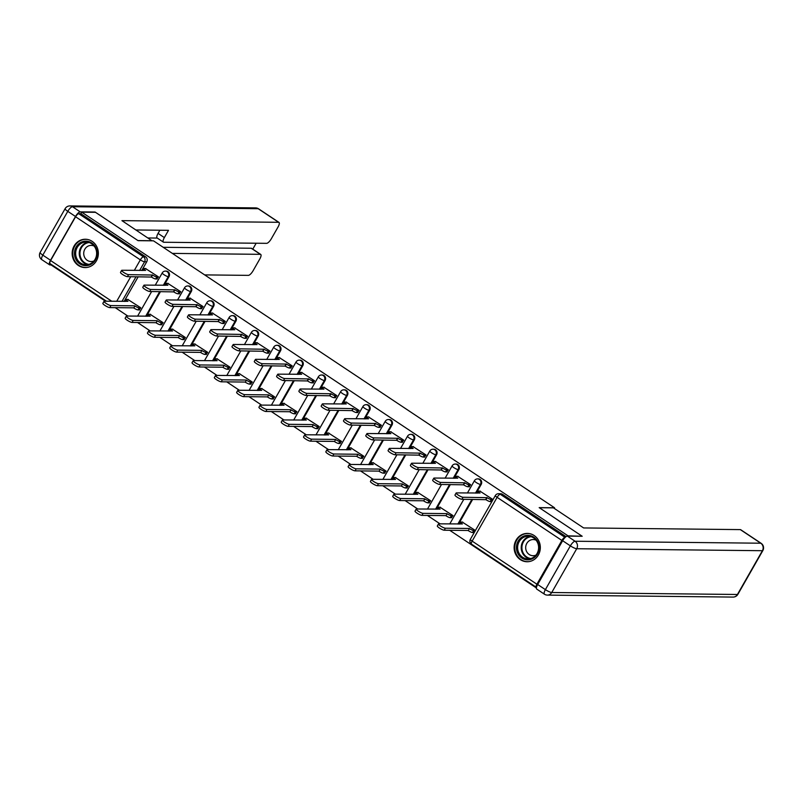 <?xml version="1.0" encoding="UTF-8"?>
<svg xmlns="http://www.w3.org/2000/svg" width="803" height="803" viewBox="0 0 803 803"><rect width="100%" height="100%" fill="white"/><g stroke="black" fill="none" stroke-linecap="round" stroke-linejoin="round"><path stroke-width="1.2" d="M164.073 285.316L169.011 276.654A3.634 3.363 -89.4 0 0 166.191 271.113L165.438 271.103A3.634 3.363 90.6 0 1 168.259 276.644L163.31 285.316M186.366 300.161L191.315 291.489A3.634 3.363 -89.4 0 0 188.494 285.958L187.731 285.948A3.634 3.363 90.6 0 1 190.552 291.479L185.603 300.151M208.67 315.007L213.608 306.334A3.634 3.363 -89.4 0 0 210.787 300.794L210.035 300.794A3.634 3.363 90.6 0 1 212.855 306.324L207.907 314.997M230.963 329.842L235.911 321.17A3.634 3.363 -89.4 0 0 233.091 315.639L232.328 315.629A3.634 3.363 90.6 0 1 235.149 321.17L230.2 329.832M253.266 344.688L258.205 336.015A3.634 3.363 -89.4 0 0 255.384 330.485L254.631 330.475A3.634 3.363 90.6 0 1 257.452 336.005L252.503 344.678M275.559 359.533L280.508 350.861A3.634 3.363 -89.4 0 0 277.687 345.32L276.925 345.31A3.634 3.363 90.6 0 1 279.745 350.851L274.797 359.523M297.863 374.369L302.801 365.696A3.634 3.363 -89.4 0 0 299.981 360.166L299.228 360.156A3.634 3.363 90.6 0 1 302.048 365.686L297.1 374.359M320.156 389.214L325.105 380.542A3.634 3.363 -89.4 0 0 322.284 375.001L321.521 375.001A3.634 3.363 90.6 0 1 324.342 380.532L319.403 389.204M342.459 404.05L347.398 395.387A3.634 3.363 -89.4 0 0 344.577 389.846L343.825 389.836A3.634 3.363 90.6 0 1 346.645 395.377L341.697 404.05M364.753 418.895L369.701 410.223A3.634 3.363 -89.4 0 0 366.881 404.692L366.118 404.682A3.634 3.363 90.6 0 1 368.938 410.213L364 418.885M387.056 433.74L392.005 425.068A3.634 3.363 -89.4 0 0 389.184 419.527L388.421 419.527A3.634 3.363 90.6 0 1 391.242 425.058L386.293 433.73M409.349 448.576L414.298 439.903A3.634 3.363 -89.4 0 0 411.477 434.373L410.714 434.363A3.634 3.363 90.6 0 1 413.535 439.903L408.597 448.566M431.653 463.421L436.601 454.749A3.634 3.363 -89.4 0 0 433.781 449.218L433.018 449.208A3.634 3.363 90.6 0 1 435.838 454.739L430.89 463.411M453.946 478.267L458.894 469.594A3.634 3.363 -89.4 0 0 456.074 464.054L455.311 464.044A3.634 3.363 90.6 0 1 458.132 469.584L453.193 478.257M476.249 493.102L481.198 484.43A3.634 3.363 -89.4 0 0 478.377 478.899L477.614 478.889A3.634 3.363 90.6 0 1 480.435 484.42L475.486 493.092M520.344 559.641A14.163 13.099 -89.4 0 0 527.069 561.739A14.163 13.099 -89.4 0 0 539.807 551.5A14.163 13.099 -89.4 0 0 534.105 535.511A14.163 13.099 -89.4 0 0 527.37 533.413A14.163 13.099 -89.4 0 0 514.643 543.651A14.163 13.099 -89.4 0 0 520.344 559.641M78.373 265.472A14.163 13.099 -89.4 0 0 85.108 267.57A14.163 13.099 -89.4 0 0 97.836 257.331A14.163 13.099 -89.4 0 0 92.134 241.342A14.163 13.099 -89.4 0 0 85.409 239.244A14.163 13.099 -89.4 0 0 72.671 249.482A14.163 13.099 -89.4 0 0 78.373 265.472M51.753 264.759L51.492 265.221L105.564 301.225M115.23 307.649L127.868 316.061M137.534 322.495L150.161 330.906M159.827 337.34L172.464 345.742M182.13 352.176L194.758 360.587M204.424 367.021L217.061 375.433M226.727 381.857L239.354 390.268M249.02 396.702L261.658 405.113M271.324 411.548L283.951 419.959M293.617 426.383L306.254 434.794M315.92 441.228L328.557 449.64M338.214 456.074L350.851 464.475M360.517 470.909L373.154 479.321M382.81 485.755L395.447 494.166M405.113 500.59L417.751 509.002M427.407 515.436L440.044 523.847M449.71 530.281L536.384 587.967M50.228 263.655A3.634 1.184 -56.4 0 1 49.987 263.585A3.634 1.184 -56.4 0 1 50.609 260.543L75.582 216.77A3.634 1.184 -56.4 0 1 78.734 213.688L80.872 213.708L145.624 256.809A3.634 3.363 90.6 0 1 146.718 261.808L141.77 270.481M138.176 276.774L124.124 301.416M581.774 535.972L539.174 507.626L554.562 507.787L153.483 240.83L138.086 240.659L95.487 212.313L81.755 212.163L568.032 535.832L581.613 536.253M80.872 213.708L81.755 212.163M565.212 537.358L565.011 537.358A3.634 1.184 123.6 0 0 561.869 540.429L536.896 584.213A3.634 1.184 123.6 0 0 536.263 587.244A3.634 1.184 123.6 0 0 536.484 587.314M491.285 501.604L492.912 499.496L479.933 491.135M473.64 532.55L475.266 530.432L462.287 522.07M451.336 517.704L452.972 515.586L439.994 507.225M468.982 486.769L470.618 484.651L457.64 476.289M429.043 502.859L430.669 500.751L417.69 492.39M446.689 471.923L448.315 469.805L435.336 461.444M406.74 488.023L408.376 485.905L395.397 477.544M424.385 457.078L426.022 454.97L413.043 446.609M384.446 473.178L386.072 471.06L373.094 462.699M402.092 442.242L403.718 440.124L390.74 431.763M362.143 458.332L363.779 456.224L350.801 447.863M379.789 427.397L381.425 425.279L368.447 416.918M339.85 443.497L341.476 441.379L328.497 433.018M357.496 412.551L359.122 410.443L346.143 402.082M317.546 428.651L319.182 426.534L306.204 418.172M335.192 397.716L336.828 395.598L323.85 387.237M295.253 413.816L296.879 411.698L283.901 403.337M312.899 382.87L314.525 380.763L301.547 372.401M272.95 398.971L274.586 396.853L261.607 388.491M290.596 368.035L292.232 365.917L279.253 357.556M250.646 384.125L252.283 382.017L239.304 373.656M268.302 353.19L269.928 351.072L256.95 342.71M228.353 369.29L229.989 367.172L217.011 358.811M245.999 338.344L247.635 336.236L234.657 327.875M206.05 354.444L207.686 352.326L194.707 343.965M223.706 323.509L225.332 321.391L212.353 313.029M183.757 339.599L185.393 337.491L172.404 329.13M201.402 308.663L203.039 306.545L190.06 298.184M161.453 324.763L163.089 322.645L150.111 314.284M179.109 293.818L180.735 291.71L167.757 283.349M139.16 309.918L140.796 307.8L127.807 299.439M156.806 278.982L158.442 276.864L145.463 268.503M160.48 291.609L146.417 316.262M182.783 306.455L168.72 331.097M205.076 321.3L191.014 345.942M227.379 336.136L213.317 360.788M249.673 350.981L235.61 375.623M271.976 365.817L257.914 390.469M294.269 380.662L280.217 405.304M316.573 395.508L302.51 420.15M338.866 410.343L324.813 434.995M361.169 425.188L347.107 449.831M383.463 440.024L369.41 464.676M405.766 454.869L391.703 479.521M428.059 469.715L414.007 494.357M450.363 484.55L436.3 509.202M472.656 499.396L458.603 524.038M554.231 508.379L554.562 507.787M566.055 536.645L502.397 494.277A3.634 3.363 -89.4 0 0 500.67 493.735L498.533 493.715A3.634 3.363 90.6 0 1 500.259 494.257L565.011 537.358M480.365 491.135L478.588 491.115A3.634 0.713 29.7 0 0 478.287 491.215A3.634 0.713 29.7 0 0 480.064 493.002L456.465 492.891A4.176 0.823 29.7 0 0 456.124 493.012A4.176 0.823 29.7 0 0 458.744 495.431A4.176 0.823 29.7 0 0 463.04 497.268L487.07 497.669A3.634 0.713 29.7 0 0 491.306 499.586L490.161 501.594A3.634 0.713 -150.3 0 1 485.925 499.677L461.896 499.285A4.176 0.823 -150.3 0 1 457.59 497.448A4.176 0.823 -150.3 0 1 454.98 495.019L456.124 493.012M491.707 501.614L490.161 501.594M492.851 499.596L491.306 499.586M486.849 497.519L485.705 499.536M474.061 532.55L472.515 532.53A3.634 0.713 -150.3 0 1 468.269 530.612L469.424 528.605A3.634 0.713 29.7 0 0 473.66 530.522L475.205 530.542M462.719 522.07L460.942 522.05A3.634 0.713 29.7 0 0 460.641 522.161A3.634 0.713 29.7 0 0 462.418 523.947L438.819 523.837A4.176 0.823 29.7 0 0 438.478 523.947A4.176 0.823 29.7 0 0 441.088 526.377A4.176 0.823 29.7 0 0 445.394 528.213L469.203 528.464M468.059 530.472L444.24 530.221A4.176 0.823 -150.3 0 1 439.944 528.384A4.176 0.823 -150.3 0 1 437.324 525.965L438.478 523.947M458.061 476.289L456.285 476.269A3.634 0.713 29.7 0 0 455.994 476.38A3.634 0.713 29.7 0 0 457.76 478.166L434.162 478.056A4.176 0.823 29.7 0 0 433.821 478.166A4.176 0.823 29.7 0 0 436.441 480.595A4.176 0.823 29.7 0 0 440.737 482.432L464.766 482.824A3.634 0.713 29.7 0 0 469.012 484.741L467.858 486.748A3.634 0.713 -150.3 0 1 463.622 484.831L439.592 484.44A4.176 0.823 -150.3 0 1 435.296 482.603A4.176 0.823 -150.3 0 1 432.676 480.184L433.821 478.166M469.414 486.769L467.858 486.748M470.558 484.761L469.012 484.741M464.556 482.683L463.411 484.691M435.768 461.454L433.991 461.434A3.634 0.713 29.7 0 0 433.69 461.534A3.634 0.713 29.7 0 0 435.467 463.321L411.869 463.211A4.176 0.823 29.7 0 0 411.527 463.331A4.176 0.823 29.7 0 0 414.147 465.75A4.176 0.823 29.7 0 0 418.443 467.587L442.473 467.978A3.634 0.713 29.7 0 0 446.709 469.896L445.565 471.913A3.634 0.713 -150.3 0 1 441.319 469.996L417.289 469.594A4.176 0.823 -150.3 0 1 412.993 467.758A4.176 0.823 -150.3 0 1 410.373 465.339L411.527 463.331M447.11 471.923L445.565 471.913M448.255 469.916L446.709 469.896M442.252 467.838L441.108 469.855M562.642 540.72L537.669 584.504L545.388 589.633L570.361 545.859L562.642 540.72A5.45 1.777 -56.4 0 1 567.36 536.103L582.195 536.263L539.315 507.717L553.468 507.867L583.63 527.942L740.326 529.609A5.45 1.777 -56.4 0 1 740.697 529.709L761.134 543.31A5.45 1.777 123.6 0 0 760.762 543.209L740.326 529.609M544.434 594.19A5.45 5.45 0 0 0 547.395 595.103A5.45 5.039 -89.4 0 0 551.741 592.514L737.435 594.481L762.408 550.707L576.715 548.73L551.741 592.514A5.45 1.064 29.7 0 1 545.388 589.633A5.45 1.777 123.6 0 0 544.434 594.19L536.715 589.061A5.45 1.777 -56.4 0 1 537.669 584.504M152.038 240.81L121.936 220.644L278.631 222.301L258.195 208.7L72.501 206.732L80.22 211.872L95.065 212.022L137.945 240.569L152.098 240.719M172.364 253.397L260.363 254.33L251.219 248.237A5.45 1.777 -56.4 0 1 251.59 248.348L260.734 254.431A5.45 1.777 123.6 0 0 260.363 254.33M204.675 274.897L248.368 275.369A5.45 1.777 123.6 0 0 253.086 270.741L259.791 258.988A5.45 1.777 123.6 0 0 260.734 254.431M50.529 260.262L75.502 216.489L67.783 211.35L42.81 255.133L50.529 260.262A5.45 1.777 123.6 0 0 49.585 264.819A5.45 1.777 123.6 0 0 49.957 264.93L51.643 264.95M163.4 242.145L157.117 237.959A5.45 1.777 -56.4 0 1 158.061 233.402L164.354 237.588A5.45 1.777 123.6 0 0 163.4 242.145A5.45 1.777 123.6 0 0 163.772 242.255L266.626 243.339A5.45 1.777 123.6 0 0 271.344 238.722L278.059 226.968A5.45 1.777 123.6 0 0 279.002 222.411A5.45 1.777 123.6 0 0 278.631 222.301M252.784 249.141L256.157 243.229M164.354 237.588L168.5 230.32L135.948 229.969M80.22 211.872A5.45 1.777 123.6 0 0 75.502 216.489M163.21 247.304L251.219 248.237M157.268 238.059L147.963 237.969M158.061 233.402L159.877 230.23M537.428 554A12.256 11.342 90.6 0 1 521.82 558.025A12.256 11.342 90.6 0 1 518.126 541.162A12.256 11.342 90.6 0 1 533.734 537.137A12.256 11.342 90.6 0 1 537.428 554M519.19 541.634A11.352 10.499 -89.4 0 0 518.919 553.076A11.352 10.499 -89.4 0 0 528.003 558.938A11.352 10.499 -89.4 0 0 537.056 553.528A11.352 10.499 -89.4 0 0 537.317 542.095A11.352 10.499 -89.4 0 0 528.244 536.233A11.352 10.499 -89.4 0 0 519.19 541.634M536.113 540.208A8.08 7.478 -89.4 0 0 533.242 539.556A8.08 7.478 -89.4 0 0 526.798 543.4A8.08 7.478 -89.4 0 0 526.607 551.551A8.08 7.478 -89.4 0 0 533.072 555.716A8.08 7.478 -89.4 0 0 535.952 555.124M529.629 533.644A14.073 13.019 -89.4 0 0 527.922 533.503A14.073 13.019 -89.4 0 0 516.7 540.208A14.073 13.019 -89.4 0 0 516.369 554.391A14.073 13.019 -89.4 0 0 527.631 561.658A14.073 13.019 -89.4 0 0 529.338 561.548M95.457 259.831A12.256 11.342 90.6 0 1 79.848 263.856A12.256 11.342 90.6 0 1 76.155 246.993A12.256 11.342 90.6 0 1 91.763 242.968A12.256 11.342 90.6 0 1 95.457 259.831M77.218 247.465A11.352 10.499 -89.4 0 0 76.958 258.907A11.352 10.499 -89.4 0 0 86.031 264.769A11.352 10.499 -89.4 0 0 95.085 259.359A11.352 10.499 -89.4 0 0 95.346 247.926A11.352 10.499 -89.4 0 0 86.272 242.064A11.352 10.499 -89.4 0 0 77.218 247.465M94.142 246.039A8.08 7.478 -89.4 0 0 91.281 245.387A8.08 7.478 -89.4 0 0 84.827 249.231A8.08 7.478 -89.4 0 0 84.646 257.372A8.08 7.478 -89.4 0 0 91.11 261.547A8.08 7.478 -89.4 0 0 93.981 260.955M87.668 239.475A14.073 13.019 -89.4 0 0 85.961 239.334A14.073 13.019 -89.4 0 0 74.729 246.039A14.073 13.019 -89.4 0 0 74.398 260.222A14.073 13.019 -89.4 0 0 85.66 267.489A14.073 13.019 -89.4 0 0 87.366 267.379M451.758 517.704L450.212 517.694A3.634 0.713 -150.3 0 1 445.976 515.777L447.12 513.759A3.634 0.713 29.7 0 0 451.366 515.677L452.912 515.697M440.415 507.235L438.639 507.215A3.634 0.713 29.7 0 0 438.348 507.315A3.634 0.713 29.7 0 0 440.114 509.102L416.516 508.992A4.176 0.823 29.7 0 0 416.175 509.112A4.176 0.823 29.7 0 0 418.795 511.531A4.176 0.823 29.7 0 0 423.091 513.368L446.91 513.619M445.765 515.626L421.946 515.375A4.176 0.823 -150.3 0 1 417.65 513.539A4.176 0.823 -150.3 0 1 415.031 511.12L416.175 509.112M429.464 502.869L427.919 502.849A3.634 0.713 -150.3 0 1 423.673 500.931L424.827 498.924A3.634 0.713 29.7 0 0 429.063 500.841L430.609 500.851M418.112 492.39L416.345 492.369A3.634 0.713 29.7 0 0 416.044 492.47A3.634 0.713 29.7 0 0 417.821 494.257L394.223 494.146A4.176 0.823 29.7 0 0 393.882 494.267A4.176 0.823 29.7 0 0 396.491 496.686A4.176 0.823 29.7 0 0 400.797 498.522L424.606 498.783M423.462 500.791L399.643 500.54A4.176 0.823 -150.3 0 1 395.347 498.703A4.176 0.823 -150.3 0 1 392.727 496.284L393.882 494.267M413.465 446.609L411.688 446.588A3.634 0.713 29.7 0 0 411.397 446.699A3.634 0.713 29.7 0 0 413.164 448.475L389.565 448.365A4.176 0.823 29.7 0 0 389.224 448.486A4.176 0.823 29.7 0 0 391.844 450.905A4.176 0.823 29.7 0 0 396.14 452.741L420.17 453.143A3.634 0.713 29.7 0 0 424.416 455.06L423.261 457.068A3.634 0.713 -150.3 0 1 419.025 455.15L394.996 454.759A4.176 0.823 -150.3 0 1 390.7 452.922A4.176 0.823 -150.3 0 1 388.08 450.503L389.224 448.486M424.807 457.088L423.261 457.068M425.961 455.07L424.416 455.06M419.959 453.002L418.815 455.01M391.171 431.763L389.395 431.753A3.634 0.713 29.7 0 0 389.094 431.853A3.634 0.713 29.7 0 0 390.87 433.64L367.272 433.53A4.176 0.823 29.7 0 0 366.931 433.65A4.176 0.823 29.7 0 0 369.541 436.069A4.176 0.823 29.7 0 0 373.847 437.906L397.876 438.297A3.634 0.713 29.7 0 0 402.112 440.215L400.968 442.232A3.634 0.713 -150.3 0 1 396.722 440.305L372.692 439.914A4.176 0.823 -150.3 0 1 368.396 438.077A4.176 0.823 -150.3 0 1 365.777 435.658L366.931 433.65M402.514 442.242L400.968 442.232M403.658 440.235L402.112 440.215M397.656 438.157L396.511 440.164M368.868 416.928L367.091 416.908A3.634 0.713 29.7 0 0 366.8 417.008A3.634 0.713 29.7 0 0 368.567 418.795L344.969 418.684A4.176 0.823 29.7 0 0 344.628 418.805A4.176 0.823 29.7 0 0 347.247 421.224A4.176 0.823 29.7 0 0 351.543 423.061L375.573 423.462A3.634 0.713 29.7 0 0 379.819 425.379L378.665 427.387A3.634 0.713 -150.3 0 1 374.429 425.47L350.399 425.068A4.176 0.823 -150.3 0 1 346.103 423.241A4.176 0.823 -150.3 0 1 343.483 420.812L344.628 418.805M380.21 427.407L378.665 427.387M381.365 425.389L379.819 425.379M375.362 423.311L374.218 425.329M407.161 488.023L405.615 488.003A3.634 0.713 -150.3 0 1 401.38 486.086L402.524 484.079A3.634 0.713 29.7 0 0 406.76 485.996L408.315 486.016M395.819 477.544L394.042 477.534A3.634 0.713 29.7 0 0 393.751 477.634A3.634 0.713 29.7 0 0 395.518 479.421L371.919 479.311A4.176 0.823 29.7 0 0 371.578 479.431A4.176 0.823 29.7 0 0 374.198 481.85A4.176 0.823 29.7 0 0 378.494 483.687L402.313 483.938M401.159 485.945L377.35 485.695A4.176 0.823 -150.3 0 1 373.054 483.858A4.176 0.823 -150.3 0 1 370.434 481.439L371.578 479.431M384.868 473.178L383.322 473.168A3.634 0.713 -150.3 0 1 379.076 471.251L380.231 469.233A3.634 0.713 29.7 0 0 384.466 471.16L386.012 471.17M373.515 462.709L371.749 462.689A3.634 0.713 29.7 0 0 371.448 462.789A3.634 0.713 29.7 0 0 373.224 464.576L349.626 464.465A4.176 0.823 29.7 0 0 349.285 464.586A4.176 0.823 29.7 0 0 351.895 467.005A4.176 0.823 29.7 0 0 356.201 468.842L380.01 469.093M378.865 471.11L355.046 470.849A4.176 0.823 -150.3 0 1 350.75 469.022A4.176 0.823 -150.3 0 1 348.131 466.593L349.285 464.586M362.565 458.342L361.019 458.322A3.634 0.713 -150.3 0 1 356.783 456.405L357.927 454.398A3.634 0.713 29.7 0 0 362.163 456.315L363.719 456.335M351.222 447.863L349.446 447.843A3.634 0.713 29.7 0 0 349.144 447.954A3.634 0.713 29.7 0 0 350.921 449.73L327.323 449.62A4.176 0.823 29.7 0 0 326.982 449.74A4.176 0.823 29.7 0 0 329.601 452.169A4.176 0.823 29.7 0 0 333.897 453.996L357.716 454.257M356.562 456.265L332.753 456.014A4.176 0.823 -150.3 0 1 328.457 454.177A4.176 0.823 -150.3 0 1 325.837 451.758L326.982 449.74M346.565 402.082L344.798 402.062A3.634 0.713 29.7 0 0 344.497 402.173A3.634 0.713 29.7 0 0 346.274 403.949L322.676 403.849A4.176 0.823 29.7 0 0 322.334 403.959A4.176 0.823 29.7 0 0 324.944 406.388A4.176 0.823 29.7 0 0 329.25 408.225L353.28 408.617A3.634 0.713 29.7 0 0 357.516 410.534L356.371 412.541A3.634 0.713 -150.3 0 1 352.126 410.624L328.096 410.233A4.176 0.823 -150.3 0 1 323.8 408.396A4.176 0.823 -150.3 0 1 321.18 405.977L322.334 403.959M357.917 412.561L356.371 412.541M359.061 410.554L357.516 410.534M353.059 408.476L351.915 410.484M340.271 443.497L338.725 443.487A3.634 0.713 -150.3 0 1 334.48 441.57L335.634 439.552A3.634 0.713 29.7 0 0 339.87 441.469L341.416 441.489M328.919 433.028L327.142 433.008A3.634 0.713 29.7 0 0 326.851 433.108A3.634 0.713 29.7 0 0 328.628 434.895L305.02 434.784A4.176 0.823 29.7 0 0 304.688 434.905A4.176 0.823 29.7 0 0 307.298 437.324A4.176 0.823 29.7 0 0 311.604 439.161L335.413 439.412M334.269 441.419L310.45 441.168A4.176 0.823 -150.3 0 1 306.154 439.331A4.176 0.823 -150.3 0 1 303.534 436.912L304.688 434.905M324.271 387.247L322.495 387.227A3.634 0.713 29.7 0 0 322.204 387.327A3.634 0.713 29.7 0 0 323.97 389.114L300.372 389.003A4.176 0.823 29.7 0 0 300.031 389.124A4.176 0.823 29.7 0 0 302.651 391.543A4.176 0.823 29.7 0 0 306.947 393.38L330.977 393.771A3.634 0.713 29.7 0 0 335.212 395.688L334.068 397.706A3.634 0.713 -150.3 0 1 329.832 395.789L305.802 395.387A4.176 0.823 -150.3 0 1 301.506 393.55A4.176 0.823 -150.3 0 1 298.887 391.131L300.031 389.124M335.614 397.716L334.068 397.706M336.768 395.708L335.212 395.688M330.766 393.631L329.621 395.638M317.968 428.661L316.422 428.641A3.634 0.713 -150.3 0 1 312.186 426.724L313.331 424.717A3.634 0.713 29.7 0 0 317.566 426.634L319.122 426.644M306.626 418.182L304.849 418.162A3.634 0.713 29.7 0 0 304.548 418.263A3.634 0.713 29.7 0 0 306.324 420.049L282.726 419.939A4.176 0.823 29.7 0 0 282.385 420.059A4.176 0.823 29.7 0 0 285.005 422.478A4.176 0.823 29.7 0 0 289.301 424.315L313.12 424.566M311.965 426.584L288.157 426.333A4.176 0.823 -150.3 0 1 283.85 424.496A4.176 0.823 -150.3 0 1 281.241 422.067L282.385 420.059M301.968 372.401L300.202 372.381A3.634 0.713 29.7 0 0 299.9 372.482A3.634 0.713 29.7 0 0 301.677 374.268L278.079 374.158A4.176 0.823 29.7 0 0 277.738 374.278A4.176 0.823 29.7 0 0 280.347 376.697A4.176 0.823 29.7 0 0 284.653 378.534L308.683 378.936A3.634 0.713 29.7 0 0 312.919 380.853L311.775 382.86A3.634 0.713 -150.3 0 1 307.529 380.943L283.499 380.552A4.176 0.823 -150.3 0 1 279.203 378.715A4.176 0.823 -150.3 0 1 276.583 376.286L277.738 374.278M313.321 382.88L311.775 382.86M314.465 380.863L312.919 380.853M308.462 378.785L307.318 380.803M295.675 413.816L294.129 413.796A3.634 0.713 -150.3 0 1 289.883 411.879L291.027 409.871A3.634 0.713 29.7 0 0 295.273 411.788L296.819 411.809M284.322 403.337L282.546 403.317A3.634 0.713 29.7 0 0 282.254 403.427A3.634 0.713 29.7 0 0 284.031 405.214L260.423 405.103A4.176 0.823 29.7 0 0 260.092 405.214A4.176 0.823 29.7 0 0 262.701 407.643A4.176 0.823 29.7 0 0 267.008 409.48L290.816 409.731M289.672 411.738L265.853 411.487A4.176 0.823 -150.3 0 1 261.557 409.65A4.176 0.823 -150.3 0 1 258.937 407.231L260.092 405.214M279.675 357.556L277.898 357.536A3.634 0.713 29.7 0 0 277.607 357.646A3.634 0.713 29.7 0 0 279.374 359.433L255.776 359.322A4.176 0.823 29.7 0 0 255.434 359.433A4.176 0.823 29.7 0 0 258.054 361.862A4.176 0.823 29.7 0 0 262.35 363.699L286.38 364.09A3.634 0.713 29.7 0 0 290.616 366.007L289.471 368.015A3.634 0.713 -150.3 0 1 285.236 366.098L261.206 365.706A4.176 0.823 -150.3 0 1 256.91 363.869A4.176 0.823 -150.3 0 1 254.29 361.45L255.434 359.433M291.017 368.035L289.471 368.015M292.172 366.027L290.616 366.007M286.169 363.95L285.015 365.957M273.371 398.971L271.826 398.961A3.634 0.713 -150.3 0 1 267.59 397.043L268.734 395.026A3.634 0.713 29.7 0 0 272.97 396.943L274.526 396.963M262.029 388.501L260.252 388.481A3.634 0.713 29.7 0 0 259.951 388.582A3.634 0.713 29.7 0 0 261.728 390.368L238.13 390.258A4.176 0.823 29.7 0 0 237.788 390.378A4.176 0.823 29.7 0 0 240.408 392.797A4.176 0.823 29.7 0 0 244.704 394.634L268.523 394.885M267.369 396.893L243.56 396.642A4.176 0.823 -150.3 0 1 239.254 394.805A4.176 0.823 -150.3 0 1 236.644 392.386L237.788 390.378M257.372 342.72L255.605 342.7A3.634 0.713 29.7 0 0 255.304 342.801A3.634 0.713 29.7 0 0 257.08 344.587L233.482 344.477A4.176 0.823 29.7 0 0 233.141 344.597A4.176 0.823 29.7 0 0 235.751 347.016A4.176 0.823 29.7 0 0 240.057 348.853L264.087 349.245A3.634 0.713 29.7 0 0 268.322 351.162L267.178 353.179A3.634 0.713 -150.3 0 1 262.932 351.262L238.903 350.861A4.176 0.823 -150.3 0 1 234.606 349.024A4.176 0.823 -150.3 0 1 231.987 346.605L233.141 344.597M268.724 353.19L267.178 353.179M269.868 351.182L268.322 351.162M263.866 349.104L262.722 351.122M251.078 384.135L249.532 384.115A3.634 0.713 -150.3 0 1 245.286 382.198L246.431 380.19A3.634 0.713 29.7 0 0 250.677 382.108L252.222 382.118M239.726 373.656L237.949 373.636A3.634 0.713 29.7 0 0 237.658 373.736A3.634 0.713 29.7 0 0 239.435 375.523L215.826 375.413A4.176 0.823 29.7 0 0 215.485 375.533A4.176 0.823 29.7 0 0 218.105 377.952A4.176 0.823 29.7 0 0 222.401 379.789L246.22 380.05M245.076 382.057L221.257 381.806A4.176 0.823 -150.3 0 1 216.961 379.97A4.176 0.823 -150.3 0 1 214.341 377.551L215.485 375.533M235.078 327.875L233.302 327.855A3.634 0.713 29.7 0 0 233 327.965A3.634 0.713 29.7 0 0 234.777 329.742L211.179 329.631A4.176 0.823 29.7 0 0 210.838 329.752A4.176 0.823 29.7 0 0 213.457 332.171A4.176 0.823 29.7 0 0 217.754 334.008L241.783 334.409A3.634 0.713 29.7 0 0 246.019 336.327L244.875 338.334A3.634 0.713 -150.3 0 1 240.639 336.417L216.609 336.025A4.176 0.823 -150.3 0 1 212.313 334.189A4.176 0.823 -150.3 0 1 209.693 331.769L210.838 329.752M246.421 338.354L244.875 338.334M247.575 336.337L246.019 336.327M241.573 334.269L240.418 336.276M228.775 369.29L227.229 369.27A3.634 0.713 -150.3 0 1 222.993 367.352L224.137 365.345A3.634 0.713 29.7 0 0 228.373 367.262L229.919 367.282M217.432 358.811L215.656 358.8A3.634 0.713 29.7 0 0 215.355 358.901A3.634 0.713 29.7 0 0 217.131 360.688L193.533 360.577A4.176 0.823 29.7 0 0 193.192 360.698A4.176 0.823 29.7 0 0 195.812 363.117A4.176 0.823 29.7 0 0 200.108 364.953L223.927 365.204M222.772 367.212L198.963 366.961A4.176 0.823 -150.3 0 1 194.657 365.124A4.176 0.823 -150.3 0 1 192.047 362.705L193.192 360.698M212.775 313.029L210.998 313.019A3.634 0.713 29.7 0 0 210.707 313.12A3.634 0.713 29.7 0 0 212.484 314.906L188.876 314.796A4.176 0.823 29.7 0 0 188.544 314.917A4.176 0.823 29.7 0 0 191.154 317.336A4.176 0.823 29.7 0 0 195.46 319.172L219.49 319.564A3.634 0.713 29.7 0 0 223.726 321.481L222.582 323.499A3.634 0.713 -150.3 0 1 218.336 321.581L194.306 321.18A4.176 0.823 -150.3 0 1 190.01 319.343A4.176 0.823 -150.3 0 1 187.39 316.924L188.544 314.917M224.127 323.509L222.582 323.499M225.272 321.501L223.726 321.481M219.269 319.423L218.125 321.431M206.481 354.444L204.926 354.434A3.634 0.713 -150.3 0 1 200.69 352.517L201.834 350.499A3.634 0.713 29.7 0 0 206.08 352.427L207.626 352.437M195.129 343.975L193.352 343.955A3.634 0.713 29.7 0 0 193.061 344.055A3.634 0.713 29.7 0 0 194.838 345.842L171.23 345.732A4.176 0.823 29.7 0 0 170.888 345.852A4.176 0.823 29.7 0 0 173.508 348.271A4.176 0.823 29.7 0 0 177.804 350.108L201.623 350.359M200.479 352.376L176.66 352.115A4.176 0.823 -150.3 0 1 172.364 350.289A4.176 0.823 -150.3 0 1 169.744 347.86L170.888 345.852M190.482 298.194L188.705 298.174A3.634 0.713 29.7 0 0 188.404 298.274A3.634 0.713 29.7 0 0 190.181 300.061L166.582 299.951A4.176 0.823 29.7 0 0 166.241 300.071A4.176 0.823 29.7 0 0 168.861 302.49A4.176 0.823 29.7 0 0 173.157 304.327L197.187 304.728A3.634 0.713 29.7 0 0 201.423 306.646L200.278 308.653A3.634 0.713 -150.3 0 1 196.042 306.736L172.013 306.344A4.176 0.823 -150.3 0 1 167.707 304.508A4.176 0.823 -150.3 0 1 165.097 302.079L166.241 300.071M201.824 308.673L200.278 308.653M202.978 306.656L201.423 306.646M196.976 304.578L195.822 306.595M184.178 339.609L182.632 339.589A3.634 0.713 -150.3 0 1 178.396 337.672L179.541 335.664A3.634 0.713 29.7 0 0 183.777 337.581L185.322 337.601M172.836 329.13L171.059 329.11A3.634 0.713 29.7 0 0 170.758 329.22A3.634 0.713 29.7 0 0 172.535 330.997L148.936 330.886A4.176 0.823 29.7 0 0 148.595 331.007A4.176 0.823 29.7 0 0 151.215 333.436A4.176 0.823 29.7 0 0 155.511 335.263L179.33 335.524M178.176 337.531L154.367 337.28A4.176 0.823 -150.3 0 1 150.061 335.443A4.176 0.823 -150.3 0 1 147.451 333.024L148.595 331.007M168.178 283.349L166.402 283.329A3.634 0.713 29.7 0 0 166.111 283.439A3.634 0.713 29.7 0 0 167.887 285.216L144.279 285.115A4.176 0.823 29.7 0 0 143.938 285.226A4.176 0.823 29.7 0 0 146.558 287.655A4.176 0.823 29.7 0 0 150.864 289.492L174.883 289.883A3.634 0.713 29.7 0 0 179.129 291.8L177.985 293.808A3.634 0.713 -150.3 0 1 173.739 291.89L149.709 291.499A4.176 0.823 -150.3 0 1 145.413 289.662A4.176 0.823 -150.3 0 1 142.793 287.243L143.938 285.226M179.531 293.828L177.985 293.808M180.675 291.82L179.129 291.8M174.673 289.742L173.528 291.75M161.885 324.763L160.329 324.753A3.634 0.713 -150.3 0 1 156.093 322.836L157.237 320.819A3.634 0.713 29.7 0 0 161.483 322.736L163.029 322.756M150.532 314.294L148.756 314.274A3.634 0.713 29.7 0 0 148.465 314.374A3.634 0.713 29.7 0 0 150.241 316.161L126.633 316.051A4.176 0.823 29.7 0 0 126.292 316.171A4.176 0.823 29.7 0 0 128.912 318.59A4.176 0.823 29.7 0 0 133.208 320.427L157.027 320.678M155.882 322.686L132.063 322.435A4.176 0.823 -150.3 0 1 127.767 320.598A4.176 0.823 -150.3 0 1 125.148 318.179L126.292 316.171M145.885 268.513L144.108 268.493A3.634 0.713 29.7 0 0 143.807 268.593A3.634 0.713 29.7 0 0 145.584 270.38L121.986 270.27A4.176 0.823 29.7 0 0 121.644 270.39A4.176 0.823 29.7 0 0 124.264 272.809A4.176 0.823 29.7 0 0 128.56 274.646L152.59 275.038A3.634 0.713 29.7 0 0 156.826 276.955L155.682 278.972A3.634 0.713 -150.3 0 1 151.446 277.055L127.416 276.654A4.176 0.823 -150.3 0 1 123.11 274.817A4.176 0.823 -150.3 0 1 120.5 272.398L121.644 270.39M157.227 278.982L155.682 278.972M158.382 276.975L156.826 276.955M152.379 274.897L151.225 276.905M139.581 309.928L138.036 309.908A3.634 0.713 -150.3 0 1 133.8 307.991L134.944 305.983A3.634 0.713 29.7 0 0 139.18 307.9L140.726 307.91M128.239 299.449L126.462 299.429A3.634 0.713 29.7 0 0 126.161 299.529A3.634 0.713 29.7 0 0 127.938 301.316L104.34 301.205A4.176 0.823 29.7 0 0 103.999 301.326A4.176 0.823 29.7 0 0 106.618 303.745A4.176 0.823 29.7 0 0 110.914 305.582L134.723 305.833M133.579 307.85L109.77 307.599A4.176 0.823 -150.3 0 1 105.464 305.762A4.176 0.823 -150.3 0 1 102.854 303.333L103.999 301.326M169.011 276.654L168.259 276.644A3.634 0.713 -150.3 0 1 164.013 274.726A3.634 0.713 29.7 0 1 162.236 272.94L155.23 285.226M191.315 291.489L190.552 291.479A3.634 0.713 -150.3 0 1 186.316 289.562A3.634 0.713 29.7 0 1 184.539 287.775L177.533 300.071M213.608 306.334L212.855 306.324A3.634 0.713 -150.3 0 1 208.609 304.407A3.634 0.713 29.7 0 1 206.843 302.621L199.827 314.906M235.911 321.17L235.149 321.17A3.634 0.713 -150.3 0 1 230.913 319.253A3.634 0.713 29.7 0 1 229.136 317.466L222.13 329.752M258.205 336.015L257.452 336.005A3.634 0.713 -150.3 0 1 253.206 334.088A3.634 0.713 29.7 0 1 251.439 332.301L244.423 344.597M280.508 350.861L279.745 350.851A3.634 0.713 -150.3 0 1 275.509 348.934A3.634 0.713 29.7 0 1 273.733 347.147L266.726 359.433M302.801 365.696L302.048 365.686A3.634 0.713 -150.3 0 1 297.803 363.769A3.634 0.713 29.7 0 1 296.036 361.992L289.02 374.278M325.105 380.542L324.342 380.532A3.634 0.713 -150.3 0 1 320.106 378.614A3.634 0.713 29.7 0 1 318.329 376.828L311.323 389.114M347.398 395.387L346.645 395.377A3.634 0.713 -150.3 0 1 342.399 393.46A3.634 0.713 29.7 0 1 340.633 391.673L333.616 403.959M369.701 410.223L368.938 410.213A3.634 0.713 -150.3 0 1 364.703 408.295A3.634 0.713 29.7 0 1 362.926 406.509L355.92 418.805M392.005 425.068L391.242 425.058A3.634 0.713 -150.3 0 1 387.006 423.141A3.634 0.713 29.7 0 1 385.229 421.354L378.213 433.64M414.298 439.903L413.535 439.903A3.634 0.713 -150.3 0 1 409.299 437.986A3.634 0.713 29.7 0 1 407.522 436.2L400.516 448.486M436.601 454.749L435.838 454.739A3.634 0.713 -150.3 0 1 431.602 452.822A3.634 0.713 29.7 0 1 429.826 451.035L422.81 463.331M458.894 469.594L458.132 469.584A3.634 0.713 -150.3 0 1 453.896 467.667A3.634 0.713 29.7 0 1 452.119 465.881L445.113 478.166M481.198 484.43L480.435 484.42A3.634 0.713 -150.3 0 1 476.199 482.503A3.634 0.713 29.7 0 1 474.422 480.726L467.416 493.012M146.718 261.808L144.58 261.788L139.632 270.46M136.038 276.744L121.986 301.396M116.686 301.336L130.738 276.694M134.332 270.4L140.334 259.871L75.582 216.77M50.609 260.543L111.818 301.286M561.869 540.429L497.117 497.338L472.144 541.112L536.896 584.213M159.717 291.599L145.664 316.252M182.02 306.445L167.957 331.097M204.313 321.29L190.261 345.932M226.617 336.126L212.554 360.778M248.91 350.971L234.857 375.613M271.213 365.817L257.151 390.459M293.507 380.652L279.454 405.304M315.81 395.498L301.747 420.14M338.113 410.333L324.051 434.985M360.406 425.178L346.344 449.831M382.71 440.024L368.647 464.666M405.003 454.859L390.941 479.511M427.306 469.705L413.244 494.347M449.6 484.55L435.547 509.192M471.903 499.386L457.84 524.038M502.397 494.277L500.259 494.257A3.634 1.184 -56.4 0 0 497.117 497.338A3.634 0.713 -150.3 0 1 495.341 495.551L470.367 539.325A3.634 3.634 0 0 0 471.512 544.153L536.263 587.244M145.624 256.809L143.486 256.789A3.634 3.363 90.6 0 1 144.58 261.788A3.634 0.713 29.7 0 1 140.334 259.871A3.634 1.184 -56.4 0 1 143.486 256.789L78.734 213.688M471.512 544.153A3.634 1.184 123.6 0 1 472.144 541.112A3.634 0.713 -150.3 0 1 470.367 539.325M487.07 497.669L485.925 499.677M463.04 497.268L461.896 499.285M468.269 530.612L469.424 528.605M472.515 532.53L473.66 530.522M444.24 530.221L445.394 528.213M464.766 482.824L463.622 484.831M440.737 482.432L439.592 484.44M442.473 467.978L441.319 469.996M418.443 467.587L417.289 469.594M567.36 536.103L575.078 541.242L760.762 543.209A5.45 5.039 -89.4 0 1 762.408 550.707A5.45 1.064 29.7 0 0 762.85 550.547L737.877 594.33A5.45 1.064 -150.3 0 1 737.435 594.481A5.45 5.039 -89.4 0 1 733.089 597.081A5.45 5.45 0 0 0 737.877 594.33M575.078 541.242A5.45 1.777 123.6 0 0 570.361 545.859A5.45 1.064 -150.3 0 0 576.715 548.73A5.45 5.039 -89.4 0 0 575.078 541.242M258.566 208.81A5.45 5.45 0 0 0 255.605 207.897A5.45 5.039 -89.4 0 1 258.195 208.7A5.45 1.777 -56.4 0 1 258.566 208.81L279.002 222.411M41.866 259.69A5.45 1.777 -56.4 0 1 42.81 255.133A5.45 1.064 29.7 0 1 40.15 252.453A5.45 5.45 0 0 0 41.866 259.69L49.585 264.819M69.911 205.919A5.45 5.45 0 0 0 65.123 208.67A5.45 1.064 -150.3 0 0 67.783 211.35A5.45 1.777 -56.4 0 1 72.501 206.732A5.45 5.039 -89.4 0 0 69.911 205.919L255.605 207.897M529.799 558.788A11.352 10.499 90.6 0 1 522.783 541.674A11.352 10.499 90.6 0 1 530.04 536.424M531.104 536.695A10.981 10.158 -89.4 0 0 523.415 541.874A10.981 10.158 -89.4 0 0 530.873 558.537M87.828 264.619A11.352 10.499 90.6 0 1 80.812 247.505A11.352 10.499 90.6 0 1 88.069 242.255M89.143 242.526A10.981 10.158 -89.4 0 0 81.454 247.705A10.981 10.158 -89.4 0 0 88.912 264.358M445.976 515.777L447.12 513.759M450.212 517.694L451.366 515.677M421.946 515.375L423.091 513.368M423.673 500.931L424.827 498.924M427.919 502.849L429.063 500.841M399.643 500.54L400.797 498.522M420.17 453.143L419.025 455.15M396.14 452.741L394.996 454.759M397.876 438.297L396.722 440.305M373.847 437.906L372.692 439.914M375.573 423.462L374.429 425.47M351.543 423.061L350.399 425.068M401.38 486.086L402.524 484.079M405.615 488.003L406.76 485.996M377.35 485.695L378.494 483.687M379.076 471.251L380.231 469.233M383.322 473.168L384.466 471.16M355.046 470.849L356.201 468.842M356.783 456.405L357.927 454.398M361.019 458.322L362.163 456.315M332.753 456.014L333.897 453.996M353.28 408.617L352.126 410.624M329.25 408.225L328.096 410.233M334.48 441.57L335.634 439.552M338.725 443.487L339.87 441.469M310.45 441.168L311.604 439.161M330.977 393.771L329.832 395.789M306.947 393.38L305.802 395.387M312.186 426.724L313.331 424.717M316.422 428.641L317.566 426.634M288.157 426.333L289.301 424.315M308.683 378.936L307.529 380.943M284.653 378.534L283.499 380.552M289.883 411.879L291.027 409.871M294.129 413.796L295.273 411.788M265.853 411.487L267.008 409.48M286.38 364.09L285.236 366.098M262.35 363.699L261.206 365.706M267.59 397.043L268.734 395.026M271.826 398.961L272.97 396.943M243.56 396.642L244.704 394.634M264.087 349.245L262.932 351.262M240.057 348.853L238.903 350.861M245.286 382.198L246.431 380.19M249.532 384.115L250.677 382.108M221.257 381.806L222.401 379.789M241.783 334.409L240.639 336.417M217.754 334.008L216.609 336.025M222.993 367.352L224.137 365.345M227.229 369.27L228.373 367.262M198.963 366.961L200.108 364.953M219.49 319.564L218.336 321.581M195.46 319.172L194.306 321.18M200.69 352.517L201.834 350.499M204.926 354.434L206.08 352.427M176.66 352.115L177.804 350.108M197.187 304.728L196.042 306.736M173.157 304.327L172.013 306.344M178.396 337.672L179.541 335.664M182.632 339.589L183.777 337.581M154.367 337.28L155.511 335.263M174.883 289.883L173.739 291.89M150.864 289.492L149.709 291.499M156.093 322.836L157.237 320.819M160.329 324.753L161.483 322.736M132.063 322.435L133.208 320.427M152.59 275.038L151.446 277.055M128.56 274.646L127.416 276.654M133.8 307.991L134.944 305.983M138.036 309.908L139.18 307.9M109.77 307.599L110.914 305.582M449.76 523.947L463.823 499.305M477.614 478.889A3.634 3.634 0 0 0 474.422 480.726M427.467 509.112L441.52 484.46M455.311 464.044A3.634 3.634 0 0 0 452.119 465.881M405.164 494.267L419.226 469.614M433.018 449.208A3.634 3.634 0 0 0 429.826 451.035M382.87 479.421L396.923 454.779M410.714 434.363A3.634 3.634 0 0 0 407.522 436.2M360.567 464.586L374.63 439.934M388.421 419.527A3.634 3.634 0 0 0 385.229 421.354M338.274 449.74L352.326 425.098M366.118 404.682A3.634 3.634 0 0 0 362.926 406.509M315.97 434.895L330.033 410.253M343.825 389.836A3.634 3.634 0 0 0 340.633 391.673M293.677 420.059L307.73 395.407M321.521 375.001A3.634 3.634 0 0 0 318.329 376.828M271.374 405.214L285.436 380.572M299.228 360.156A3.634 3.634 0 0 0 296.036 361.992M249.081 390.378L263.133 365.726M276.925 345.31A3.634 3.634 0 0 0 273.733 347.147M226.777 375.533L240.84 350.881M254.631 330.475A3.634 3.634 0 0 0 251.439 332.301M204.484 360.688L218.536 336.045M232.328 315.629A3.634 3.634 0 0 0 229.136 317.466M182.181 345.852L196.243 321.2M210.035 300.794A3.634 3.634 0 0 0 206.843 302.621M159.887 331.007L173.94 306.365M187.731 285.948A3.634 3.634 0 0 0 184.539 287.775M137.584 316.161L151.647 291.519M165.438 271.103A3.634 3.634 0 0 0 162.236 272.94M49.987 263.585L106.538 301.235M498.533 493.715A3.634 3.634 0 0 0 495.341 495.551M478.287 491.215L477.213 493.112M459.557 524.058L460.641 522.161M455.994 476.38L454.91 478.277M433.69 461.534L432.606 463.431M762.85 550.547A5.45 5.45 0 0 0 761.134 543.31M547.395 595.103L733.089 597.081M40.15 252.453L65.123 208.67M527.922 533.503L528.856 533.513M527.631 561.658L528.555 561.668M85.961 239.334L86.885 239.344M85.66 267.489L86.583 267.499M437.264 509.212L438.348 507.315M414.96 494.367L416.044 492.47M411.397 446.699L410.313 448.586M389.094 431.853L388.01 433.75M366.8 417.008L365.716 418.905M392.667 479.532L393.751 477.634M370.364 464.686L371.448 462.789M348.07 449.841L349.144 447.954M344.497 402.173L343.413 404.06M325.767 435.005L326.851 433.108M322.204 387.327L321.12 389.224M303.474 420.16L304.548 418.263M299.9 372.482L298.816 374.379M281.17 405.324L282.254 403.427M277.607 357.646L276.523 359.543M258.877 390.479L259.951 388.582M255.304 342.801L254.22 344.698M236.574 375.633L237.658 373.736M233 327.965L231.926 329.852M214.281 360.798L215.355 358.901M210.707 313.12L209.623 315.017M191.977 345.952L193.061 344.055M188.404 298.274L187.33 300.171M169.684 331.107L170.758 329.22M166.111 283.439L165.027 285.326M147.381 316.272L148.465 314.374M143.807 268.593L142.733 270.491M125.087 301.426L126.161 299.529"/></g></svg>
